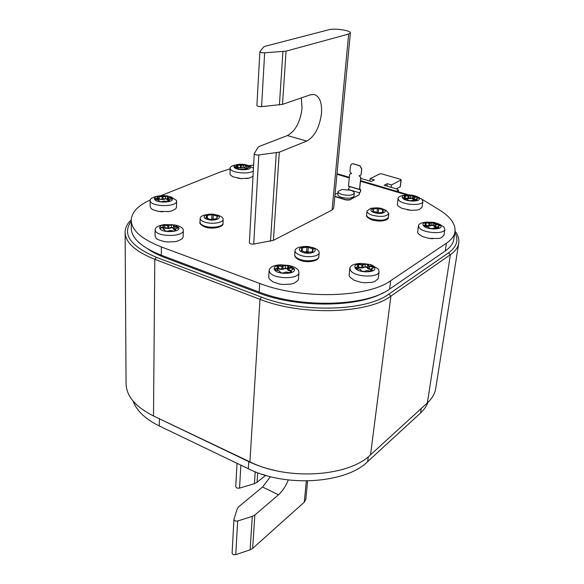 <?xml version="1.0" encoding="UTF-8"?>
<svg xmlns="http://www.w3.org/2000/svg" width="584" height="584" viewBox="0 0 584 584"><rect width="100%" height="100%" fill="white"/><g stroke="black" fill="none" stroke-linecap="round" stroke-linejoin="round"><path stroke-width="0.88" d="M338.158 191.588L337.88 194.45C337.844 195.567 339.114 196.545 341.691 197.385C348.21 198.816 352.305 198.377 353.977 196.078L353.984 196.012M338.209 191.333L338.165 191.523C338.129 192.625 339.399 193.603 341.976 194.443C348.509 195.866 352.612 195.436 354.284 193.151C354.313 192.026 353.028 191.048 350.415 190.209L341.844 189.53L338.209 191.333M333.719 208.123L332.07 210.05L273.414 240.338L279.305 152.161L306.79 141.051C314.696 136.568 319.594 127.334 321.485 113.354C322.091 102.784 319.703 96.506 314.338 94.52L310.462 94.79L282.503 104.368L286.058 51.158L348.67 34.04L350.371 32.945C351.261 30.529 334.522 28.047 328.88 29.733L265.216 46.26L263.581 47.063L259.865 51.779C260.347 52.48 261.946 52.823 264.661 52.801L286.058 51.158M279.305 152.161L258.814 154.964C256.223 155.074 254.704 154.672 254.259 153.767L257.902 147.46L259.486 146.35L287.386 135.576C295.394 131.188 300.286 122.071 302.052 108.215L301.315 97.922M370.446 208.568L367.022 210.999C366.956 212.612 368.76 214.036 372.431 215.262C381.148 217.226 386.608 216.642 388.813 213.51L385.871 210.203M381.673 208.671C373.906 206.123 366.299 210.233 374.49 212.649C382.418 215.248 389.871 211.021 381.673 208.671M382.418 212.35L382.724 209.817L378.717 208.583L378.242 212.627L378.717 212.861L372.804 211.204M203.962 215.189L203.86 215.219C201.538 215.985 200.305 216.993 200.151 218.233C200.129 219.694 201.575 220.949 204.473 222.008C211.379 224.599 223.307 222.884 223.183 219.372C223.227 218.131 222.168 217.014 219.993 216.029L219.336 215.759M216.43 215.007C209.079 212.306 199.129 216.693 206.999 219.256C214.511 222.008 224.344 217.496 216.43 215.007M216.89 218.708L210.401 219.431L205.86 217.832M423.517 225.782C427.371 230.417 445.11 229.694 440.263 225.125L437.956 223.621L434.189 222.424L426.78 222.088C423.247 222.752 422.159 223.986 423.517 225.782M439.628 224.336L443.876 226.913L444.847 229.293C444.65 234.461 423.561 233.315 419.305 227.891L418.436 225.65C418.808 224.081 420.706 223.015 424.13 222.453L424.583 222.387M443.95 235.235L441.175 237.827L438.766 238.476L428.882 238.352L422.488 236.549L418.465 233.958L417.648 232.549L418.421 225.767M171.097 197.012L176.47 200.37L176.623 201.246C177.025 207.057 151.636 207.006 150.263 201.151L150.146 200.4C150.336 198.852 152.052 197.633 155.286 196.742L155.461 196.691M176.514 207.137L175.638 208.941L171.543 210.948L168.63 211.547L158.425 211.379L152.855 209.671L151.147 208.532L150.117 206.481L150.146 200.575M154.483 199.064C155.643 203.393 174.579 202.809 172.346 198.545L169.28 196.443L167.046 195.874L162.753 195.494L157.884 196.071C155.278 196.808 154.147 197.808 154.483 199.064M370.081 264.537L371.833 265.063L378.322 269.012L379.096 271.538C378.921 278.152 354.473 277.225 350.502 270.428L349.838 268.1C350.444 265.64 353.4 264.114 358.715 263.53L359.853 263.45M378.322 277.94L378.082 278.86L374.702 281.539L371.877 282.357L364.54 282.758L360.781 282.298L353.882 280.152L349.801 277.028L349.13 275.32L349.816 268.282M355.203 268.078C358.729 273.706 378.848 272.655 374.161 267.129L369.745 264.435L360.773 263.384C355.795 264.048 353.94 265.618 355.203 268.078M175.988 225.256L177.215 225.585C180.456 226.57 182.442 227.848 183.157 229.424L183.332 230.476C183.719 237.067 156.76 237.111 155.234 230.476L155.11 229.585C155.388 227.585 157.629 226.088 161.841 225.088L162.235 225.008M183.194 236.637L182.296 238.659L177.952 240.98L174.864 241.674L167.498 241.973L164.009 241.557L158.016 239.637L156.183 238.345L155.059 235.98L155.11 229.797M159.746 228.249C161.031 233.169 181.222 232.395 178.77 227.541L174.725 224.92L164.213 224.584C160.855 225.409 159.359 226.628 159.746 228.249M253.325 170.783C250.113 174.47 232.082 173.127 230.33 169.075L230.089 168.119C230.242 167.002 231.476 166.119 233.797 165.462L236.498 164.732C234.432 165.338 233.651 166.155 234.155 167.185C235.921 170.827 252.77 170.448 250.069 166.841L248.105 165.462C244.338 164.126 240.469 163.885 236.498 164.732M253.018 176.405L248.886 178.156L241.126 178.58L232.841 176.762L230.081 174.704L230.089 168.236M288.759 265.45L290.759 265.924C294.672 267.049 297.249 268.567 298.49 270.494L298.979 272.524C299.001 279.685 272.648 279.196 269.553 271.94L269.151 270.107C269.75 267.406 272.932 265.683 278.707 264.946L280.291 264.822M298.461 278.991L297.964 280.51L294.037 283.247L290.985 284.087L283.349 284.496L279.546 284.028L272.801 281.838L269.107 278.648L268.706 276.911L269.136 270.334M274.349 269.553C277.028 275.29 297.957 274.21 294.073 268.574L288.803 265.464L280.561 264.793C275.538 265.523 273.465 267.114 274.349 269.553M277.904 268.625L278.48 268.472M418.772 197.436L422.028 199.472L422.86 201.451C422.772 206.101 402.617 205.072 398.784 200.21L398.047 198.341C398.317 197.078 399.814 196.166 402.544 195.611L402.814 195.56M422.079 207.123L419.319 209.51L417.012 210.072L410.888 210.284L401.741 208.291L398.054 205.991L397.346 204.75L398.032 198.443M402.756 198.232C406.179 202.327 422.955 201.779 418.589 197.735L416.801 196.545C413.129 195.012 409.296 194.538 405.289 195.107C402.456 195.742 401.609 196.786 402.756 198.232M315.36 248.536L313.17 247.682C304.045 245.565 306.899 246.755 304.264 246.47L299.767 247.127C296.869 247.879 295.292 249.018 295.029 250.536C294.957 252.376 296.738 253.967 300.373 255.303C307.688 258.026 319.09 256.42 319.171 252.719C319.28 251.178 318.01 249.784 315.36 248.536L314.499 248.171M311.63 247.441C303.388 244.426 294.073 249.463 302.819 252.317C311.243 255.398 320.404 250.207 311.63 247.441M312.907 251.711L306.388 252.5L301.234 250.638M270.45 476.668L262.552 487.019L238.637 506.817L237.265 508.752L233.943 519.351C234.272 520.797 235.52 521.344 237.673 520.994L235.753 554.632C233.637 554.997 232.417 554.442 232.103 552.953L233.943 519.402M288.306 479.975C285.7 486.333 282.43 491.275 278.502 494.787L254.858 515.008L252.303 516.373L237.673 520.994M338.026 192.976L335.019 194.465M334.844 196.282L346.027 199.735L349.641 199.721L359.072 194.866L359.503 192.837C360.649 191.552 360.883 190.406 360.204 189.391L359.496 189.398L360.759 177.514L359.109 175.762L361.022 175.054L361.686 168.878L359.707 165.754L353.013 163.827L351.685 163.914L350.539 165.659L349.918 171.805L351.561 173.55L349.67 174.251L348.473 186.092L359.51 189.552M349.575 186.581L348.159 189.683M131.239 221.234C121.866 234.162 130.261 246.185 156.417 257.303L261.566 297.132C301.848 313.214 366.438 311.184 388.878 294.081L448.534 252.843C456.827 246.791 458.929 240.039 454.856 232.578M165.586 256.821L165.571 257.887L258.281 292.839L258.347 291.737M165.571 257.887C158.636 255.259 152.811 252.324 148.088 249.098M383.265 292.759C357.43 307.593 296.555 307.965 258.281 292.839M455.06 231.162C458.184 235.316 459.389 239.425 458.688 243.499C457.929 247.579 455.162 251.302 450.388 254.682L390.893 296.132C367.92 313.798 301.388 315.937 259.982 299.322L154.804 259.318C134.882 251.288 124.983 242.104 125.107 231.76C125.334 227.512 127.37 223.526 131.232 219.81M125.115 233.06L126.071 383.009C125.998 395.704 135.138 406.69 153.497 415.969L249.908 461.856C287.627 480.829 348.633 476.712 370.526 454.834L427.371 402.909C431.977 398.646 434.73 393.996 435.635 388.966L435.759 388.178M133.21 401.244C136.7 410.837 145.409 419.086 159.33 425.991L248.324 468.748C285.591 487.662 345.911 483.508 367.672 461.63L420.56 412.983C424.115 409.691 426.59 406.135 427.992 402.325M153.548 415.99L248.762 461.615C256.719 465.397 265.472 468.346 275.035 470.47M262.231 474.288L266.567 475.617M235.797 486.253L235.746 486.487C236.089 487.903 237.352 488.443 239.549 488.107L254.441 483.661L257.033 482.347L265.545 475.405M305.841 499.276L304.308 502.152L252.631 548.427L250.12 549.836L235.753 554.632M334.822 196.531L346.005 199.976L349.458 200.035L359.072 194.866M453.848 239.046L453.746 239.696C452.987 243.82 450.154 247.579 445.249 250.989L389.623 289.065C366.679 306.396 300.395 308.41 259.165 292.044L161.308 255.215C141.131 247.163 131.123 237.965 131.261 227.636L131.239 220.949M273.414 240.338L253.726 244.061C251.237 244.236 249.784 243.791 249.368 242.725L254.259 153.804M359.138 193.246L359.481 193.078C360.781 191.61 361.051 190.296 360.284 189.143L359.627 189.333L360.897 177.448L359.255 175.704M360.795 178.397L371.293 181.485L374.38 179.93L370.147 178.689L379.885 173.828L381.527 173.835L400.566 179.325L401.047 179.945L391.514 184.953L387.207 183.683L384.155 185.274L397.193 189.107L398.485 190.056L396.58 191.267M422.006 199.451L420.611 198.37M432.686 238.776L428.371 238.257M167.63 211.671L169.156 211.466M162.527 211.817L158.337 211.364M168.221 242.017L165.367 241.761M246.185 178.551L248.667 178.208M241.915 178.624L237.827 178.186M411.377 210.313L407.165 209.817M161.264 195.545L220.256 171.995L230.059 168.842M248.47 165.608L253.631 165.126M422.626 199.633L439.11 209.744C450.666 216.876 455.943 224.314 454.936 232.06C454.184 236.126 451.352 239.834 446.439 243.192L390.689 280.685C367.694 297.767 301.118 299.665 259.69 283.444L161.403 246.944C141.145 238.966 131.093 229.884 131.239 219.694C131.933 211.926 138.262 205.371 150.212 200.02M370.147 178.689L369.884 181.069M401.193 179.777L400.325 186.668L396.375 188.873M391.514 184.953L391.222 187.354M387.207 183.683L386.915 186.084M308.761 252.186L307.184 251.551L305.366 251.959M312.331 251.894L312.593 248.821L313.287 249.251L312.623 250.39L312.929 251.47M312.593 248.821L308.323 247.361L307.951 251.748M306.578 251.624L306.943 247.229L308.323 247.361M306.943 247.229L302.366 247.85L302.111 250.959M301.753 250.894L301.563 248.149L302.366 247.85M301.884 249.302L301.256 250.361M415.925 200.042L413.195 199.356L412.165 198.304L407.814 198.721L405.15 198.297M412.165 198.304L412.443 198.049L413.472 199.1L413.195 199.356L414.333 199.779M404.836 198.779L404.997 197.531L403.018 198.283M415.969 199.699L414.392 199.443L414.691 197.224L412.742 195.837L404.23 196.1M403.026 198.297L403.887 198.64L402.865 198.232L403.084 197.793L404.997 197.531L405.157 196.983L405.084 198.823M404.829 197.202L404.019 195.874L405.457 195.392L408.245 195.837L410.778 195.224L413.019 195.582L414.691 197.224L417.458 197.326L418.283 198.173L416.392 199.049L417.407 200.115L415.976 200.604L412.421 200.173L410.603 200.779L408.333 200.414L406.698 199.107L403.887 198.64M290.467 271.056L288.036 270.268L287.16 268.808L285.583 268.523L281.641 269.472L277.889 268.859M287.16 268.808L287.481 268.501L288.357 269.969L288.036 270.268L289.372 270.428L289.277 270.845M277.356 270.407L277.495 268.457L275.13 269.326L274.743 269.684L275.59 270.115L274.487 269.553L274.925 268.925L275.086 269.925M290.503 270.633L289.372 270.428L289.562 267.852L288.554 267.392L287.678 265.939L285.576 265.559L281.926 266.486L278.656 265.91L277.057 266.311L277.772 267.698M274.925 268.925L277.298 268.056L277.495 268.457L277.867 267.786L277.772 270.48M277.298 268.056L277.619 267.662L276.801 266.202L278.765 265.501L282.028 266.078L285.379 265.165L288 265.64L289.562 267.852L292.715 268.428L292.818 268.012L293.526 269.195L290.876 270.465L291.73 271.954L289.774 272.677L285.547 272.137L283.079 273.027L280.415 272.546L278.882 270.721L275.59 270.115M247.032 168.98L243.521 167.345L240.287 167.893L237.111 167.469M244.769 167.55L246.331 168.864M236.724 167.798L236.776 166.601L234.476 167.294L235.118 167.557L234.272 167.185L234.658 166.798L234.804 167.462M247.054 168.652L246.411 168.542L246.521 166.389L245.134 165.148L236.586 165.338M234.658 166.798L237.111 166.141L237.097 167.863M236.629 166.287L236.352 165.104L237.973 164.688L245.397 164.907L246.521 166.389L249.105 166.477L249.587 167.228L247.587 167.754L247.944 168.937L240.929 169.491L238.819 169.148L237.717 167.98L235.118 167.557M250.237 166.316L253.463 168.272M247.28 178.427L246.879 178.478M241.214 178.631L241.623 178.697M246.39 178.58L246.952 178.492M174.974 229.833L173.506 229.264L172.988 228.001L171.55 227.745L169.039 228.475L163.564 228.103M172.988 228.001L173.287 227.716L173.806 228.972L173.506 229.264L173.806 228.972L174.565 229.76M163.038 229.111L163.06 227.358L160.615 228.081L160.155 228.417L160.804 228.738L159.877 228.249L160.425 227.716L160.607 228.658M175.499 230.789L173.762 231.016L175.499 230.768L174.667 229.381L174.711 226.921L173.85 226.519L173.331 225.271L171.411 224.935L167.725 225.701L164.732 225.183L163.097 225.555L163.513 226.753M160.425 227.716L162.885 226.986L163.06 227.358L163.549 226.818L163.549 229.198L163.564 227.052M162.885 226.986L163.272 226.65L162.819 225.387L164.849 224.803L167.834 225.322L171.229 224.563L173.63 224.986L174.711 226.921L177.587 227.431L177.704 227.052L178.113 228.067L175.616 228.819L175.784 230.417M167.652 241.995L168.17 242.031M370.913 269.655L367.949 268.793L366.861 267.363L365.292 267.085L361.62 268.012L358.306 267.435M366.861 267.363L367.183 267.063L368.27 268.501L367.949 268.793L369.329 268.954L369.249 269.355M357.817 268.837L358.014 267.012L355.546 268.144L356.495 268.633L355.342 268.085L355.656 267.465L355.802 268.37M370.957 269.246L369.329 268.954L369.621 266.421L367.475 264.537L365.38 264.172L361.992 265.078L358.729 264.508L357.298 265.063M355.656 267.465L357.817 266.618L358.014 267.012L358.284 266.326L358.145 268.896M357.817 266.618L358.065 266.231L357.036 264.793L358.824 264.107L362.087 264.676L365.183 263.786L367.803 264.245L369.621 266.421L372.767 266.983L372.862 266.574L373.738 267.735L371.548 268.611L372.446 270.436L370.665 271.144L366.475 270.611L364.226 271.487L361.569 271.012L359.788 269.224L356.495 268.633M168.761 200.75L167.425 200.246L166.958 199.137L165.615 198.91L163.25 199.538L158.089 199.195M166.958 199.137L167.243 198.874L167.71 199.976L167.425 200.246L168.513 200.334L168.418 200.692M157.6 199.845L157.614 198.326L155.308 198.947L154.869 199.224L155.475 199.502L154.614 199.071L155.132 198.604L155.3 199.436M168.769 200.378L168.542 197.998L167.739 197.648L167.272 196.538L157.673 196.757M155.132 198.604L158.074 197.845L158.082 199.932M157.446 197.976L157.819 197.684L157.403 196.574L159.308 196.071L162.111 196.538L165.308 195.895L167.557 196.275L168.542 197.998L171.346 198.107L171.718 199.005L169.367 199.648L169.506 201.049L167.601 201.568L163.936 201.122L161.542 201.757L159.264 201.371L158.286 199.991L155.475 199.502M168.63 211.547L167.718 211.685M161.87 211.809L162.359 211.861M437.511 227.541L434.459 226.76L433.313 225.577L431.875 225.336L430.014 226.023L425.999 225.628M426.05 225.263L428.802 225.716L431.693 224.986L433.605 225.307L434.751 226.49L434.452 226.76L435.686 227.234M424.758 226.249L423.641 225.789L425.656 224.599L424.729 223.095L426.232 222.541L429.204 223.03L431.846 222.322L434.24 222.716L436.146 224.183L432.029 222.665L430.16 223.351L426.152 222.906L424.955 223.336M425.656 224.599L425.838 224.949L423.809 225.847L428.568 227.081L424.758 226.227M437.562 227.176L435.744 226.869L436.087 224.541L438.956 225.03L439.037 224.665L439.956 225.621L438.124 226.329L439.146 227.833L437.65 228.395L434.649 227.884L431.977 228.636L429.554 228.227L428.401 227.023M425.634 226.373L425.991 224.344L425.889 226.417M428.474 238.323L428.86 238.374M213.058 219.117L210.255 219.372M217.051 217.197L217.095 216.226L217.686 216.576L216.752 217.898L216.898 218.562M217.095 216.226L213.262 214.919L213.109 219.109M211.809 219.022L211.963 214.795L213.262 214.919M211.963 214.795L207.429 215.313L207.327 218.212M206.685 218.073L206.59 215.606L207.429 215.313M206.743 216.314L205.875 217.518M378.242 212.627L377.016 212.503L377.468 208.466L378.717 208.583M382.724 209.817L383.396 210.196L382.973 210.948L383.433 212.138L378.739 212.853M377.468 208.466L373.468 208.948L373.183 211.423M373.11 211.393L372.796 209.167L373.468 208.948M373.227 210.32L372.826 211.021M256.96 105.39L256.916 105.522C257.376 106.332 258.931 106.704 261.581 106.638L282.503 104.368M361.022 175.054L361.817 168.812L359.839 165.688L353.145 163.761L351.75 163.885M351.553 173.536L349.67 174.251M367.015 211.101L366.606 214.759C366.533 216.387 368.329 217.817 372.001 219.044C380.695 221.022 386.148 220.431 388.36 217.277L388.367 217.175M223.183 219.372L223.015 223.3C224.11 226.877 212.372 229.855 204.794 226.921C200.772 224.906 199.188 223.322 200.035 222.168C200.013 223.636 201.451 224.906 204.349 225.964C211.233 228.57 223.139 226.833 223.015 223.3L223.022 223.154M423.845 225.278L423.984 225.979M403.084 197.793L403.216 198.421M319.171 252.719L318.806 256.799C319.054 261.077 307.323 263.267 300.395 260.384C296.358 258.792 294.46 256.872 294.708 254.624C294.635 256.471 296.409 258.07 300.037 259.42C307.345 262.15 318.725 260.53 318.806 256.799L318.82 256.646M278.502 494.787L262.552 487.019M359.503 192.837L348.509 189.508M388.878 294.081L390.893 296.132L370.526 454.834M261.566 297.132L259.982 299.322L249.908 461.856M448.534 252.843L450.388 254.682L427.371 402.909M156.417 257.303L154.804 259.318L153.497 415.969M159.33 425.991L159.41 419.071M248.324 468.748L248.762 461.615M367.672 461.63L368.292 456.754M420.56 412.983L421.239 408.508M240.863 465.156L239.549 488.107M255.215 471.755L254.441 483.661M257.675 472.704L257.033 482.347M254.858 515.008L252.631 548.427M306.301 480.982L304.308 502.152M252.303 516.373L250.12 549.836M336.939 174.273L349.298 177.93M360.489 181.244L406.69 194.917M446.439 243.192L445.249 250.989M390.689 280.685L389.623 289.065M259.69 283.444L259.165 292.044M161.403 246.944L161.308 255.215M401.047 179.945L400.179 186.836M398.179 190.406L398.011 191.691M410.822 198.093L412.443 198.049L413.019 195.582M409.026 198.684L408.858 198.356L410.654 197.764L410.778 195.224M407.814 198.721L408.858 198.356L408.975 195.815M405.194 197.961L407.887 198.392L408.245 195.837M413.472 199.1L413.771 196.881L413.472 199.1M405.216 197.056L405.457 195.392M417.107 200.553L416.049 199.137L416.516 198.786M413.173 200.159L415.976 200.604L417.407 200.115M415.939 200.582L416.392 199.049M417.268 198.48L417.377 197.662L418.268 198.122M404.019 195.874L404.997 196.925M403.902 198.626L406.705 199.086L408.493 200.473L410.486 200.779L413.158 200.151M414.749 196.888L417.458 197.326M285.583 268.523L285.386 268.129L287.481 268.501L288 265.64M283.152 269.392L282.955 268.998L285.386 268.129L285.379 265.165M281.641 269.472L282.955 268.998L282.941 266.027M278.371 268.888L278.48 268.479L281.743 269.056L282.028 266.078M277.918 268.436L278.48 268.479L278.765 265.501M288.357 269.969L288.554 267.392L288.357 269.969M278.948 270.728L280.561 272.567M291.379 272.472L290.54 270.772L290.868 270.268M289.832 272.684L291.73 271.954M290.394 272.699L290.876 270.465M292.635 269.465L292.715 268.428L293.526 269.195M276.801 266.202L277.619 267.662M275.655 270.129L278.882 270.721M280.7 272.816L279.546 271.049M282.86 273.086L280.415 272.546M285.32 272.217L283.079 273.027M286.518 272.093L285.547 272.137M289.774 272.677L286.467 272.086M293.299 269.282L290.503 270.604L290.343 272.699M289.657 267.435L292.818 268.012M243.521 167.345L245.024 167.301L245.397 164.907M241.506 167.863L243.367 167.039L243.316 164.571M240.287 167.893L241.345 167.55L241.294 165.082M237.695 167.477L240.367 167.572L240.564 165.097M237.126 167.133L237.783 167.163L237.973 164.688M237.067 167.856L237.141 166.425M247.944 168.937L247.346 167.944M248.981 167.36L249.01 166.79L249.718 167.17M236.352 165.104L236.907 166.038M235.169 167.564L237.717 167.98M246.368 169.375L243.732 168.937L239.024 169.25L237.746 167.966M249.441 167.265L247.587 167.754M246.594 166.068L249.105 166.477M171.55 227.745L171.368 227.38L173.287 227.716L173.63 224.986M169.039 228.475L168.856 228.11L171.368 227.38L171.229 224.563M167.579 228.534L168.856 228.11L168.718 225.285M164.593 228.016L164.703 227.636L167.688 228.154L167.834 225.322M163.571 227.672L164.703 227.636L164.849 224.803M163.892 229.293L165.097 230.936M174.966 230.994L175.295 229.037M177.572 228.191L177.587 227.431L178.113 228.067M162.819 225.387L163.272 226.65M165.162 231.111L164.644 229.724L163.812 229.271M167.141 231.315L164.863 230.848L164.367 229.563M169.688 230.578L167.301 231.271L164.863 230.848M170.813 230.512L167.301 231.271M173.806 231.001L169.849 230.527M173.762 231.016L170.732 230.498M177.945 228.118L175.521 228.804L174.981 229.337L174.952 230.994M174.806 226.541L177.704 227.052M365.292 267.085L365.095 266.698L367.183 267.063L367.803 264.245M363.073 267.939L362.876 267.545L365.095 266.698L365.183 263.786M361.62 268.012L362.876 267.545L362.956 264.625M358.357 267.443L358.452 267.041L361.708 267.603L362.087 264.676M358.35 267.027L358.824 264.107M368.27 268.501L368.562 265.968L368.27 268.501M372.081 271.012L370.979 269.071L371.548 268.611M370.694 271.151L372.446 270.436M370.825 271.137L371.373 268.983M372.636 268.107L372.767 266.983L373.738 267.735M357.036 264.793L358.065 266.231M356.539 268.64L359.788 269.224M359.824 269.231L360.481 269.545M360.751 269.815L361.569 271.012M361.832 271.246L364.226 271.487M363.993 271.553L366.475 270.611M366.226 270.706L367.358 270.567M367.394 270.575L370.665 271.144M373.483 267.837L370.979 269.071L370.738 271.122M369.694 266.012L372.862 266.574M165.615 198.91L167.243 198.874L167.557 196.275M163.25 199.538L163.075 199.195L165.447 198.567L165.308 195.895M161.877 199.582L163.075 199.195L162.936 196.516M159.074 199.107L161.98 199.224L162.111 196.538M158.096 198.786L159.184 198.757L159.308 196.071M167.71 199.976L167.739 197.64L167.71 199.976M157.403 196.574L158.03 197.779M158.074 199.925L158.089 198.056M158.366 200.005L159.468 201.451M169.221 201.378L169.061 199.867M167.674 201.582L169.506 201.049M168.761 201.546L169.068 199.925M171.229 199.107L171.243 198.465L171.718 199.005M157.819 197.684L157.673 196.75M155.556 199.516L158.286 199.991M159.542 201.619L158.811 200.246M161.396 201.794L159.264 201.371M163.797 201.159L161.542 201.757M164.841 201.108L163.936 201.122M167.601 201.568L164.768 201.093M171.572 199.042L169.287 199.64L168.769 200.129L168.754 201.553M168.637 197.648L171.346 198.107M436.146 224.183L439.037 224.665M438.927 228.278L437.628 226.702L439.934 225.555L438.956 225.03L438.81 226.008M437.394 228.329L438.124 226.329M437.496 228.351L438.007 226.628M434.24 222.716L433.313 225.577M438.81 228.337L439.146 227.833M431.846 222.322L431.875 225.336M429.977 223L430.014 226.023M429.204 223.03L428.722 226.074M426.232 222.541L425.955 224.307M425.824 224.285L424.896 223.161M428.627 227.256L429.714 228.286L431.839 228.629L434.649 227.884L438.927 228.3M434.751 226.49L435.095 224.168L434.751 226.49M253.726 244.061L258.814 154.964M270.509 241.236L276.283 152.862M332.07 210.05L348.67 34.04M261.581 106.638L264.661 52.801M279.415 104.959L282.904 51.618M287.386 135.576L306.79 141.051M359.496 189.398L348.473 186.092M353.977 196.078L354.284 193.151M388.813 213.51L388.36 217.277C389.375 219.409 382.279 222.752 372.271 219.978C367.957 218.299 366.058 216.598 366.591 214.861M370.285 208.612C371.585 207.846 379.578 207.495 382.359 208.802L386.36 210.459M200.144 218.387L200.035 222.168M203.86 215.219L208.941 214.218C210.357 214.218 211.758 213.642 218.153 215.328L219.993 216.029M444.847 229.293L443.935 235.345M176.623 201.246L176.507 207.305M379.096 271.538L378.308 278.115M183.332 230.476L183.186 236.841M298.979 272.524L298.439 279.21M422.86 201.451L422.064 207.218M295.015 250.689L294.708 254.624M458.688 243.499L435.635 388.966M237.024 463.309L235.746 486.487M307.586 480.968L305.833 499.422M454.936 232.06L453.746 239.696M408.698 194.852L360.554 180.624M349.363 177.31L336.997 173.66M398.485 190.056L398.266 191.771M312.491 251.879L312.615 250.485M415.852 200.567L416.399 198.779L418.268 198.151M405.289 195.107L402.544 195.611M416.801 196.545L419.4 197.721M280.561 264.793L278.707 264.946M288.803 265.464L290.759 265.924M246.346 169.353L247.704 169.272M248.105 165.462L250.792 166.535M164.213 224.584L161.841 225.088M174.725 224.92L177.215 225.585M360.773 263.384L358.715 263.53M369.745 264.435L371.833 265.063M157.884 196.071L155.286 196.742M169.28 196.443L171.959 197.282M426.78 222.088L424.13 222.453M437.956 223.621L440.482 224.701M216.715 218.839L216.744 217.993M382.805 212.357L382.965 211.007M333.712 208.225L350.371 32.945M256.916 105.522L259.865 51.808M360.284 189.143L359.671 188.953M348.538 186.274L359.554 189.581"/></g></svg>
